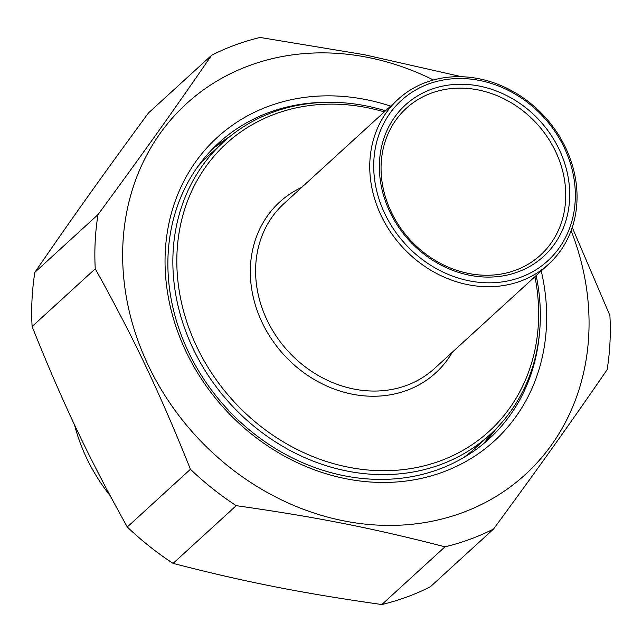 <?xml version="1.0" encoding="UTF-8"?>
<svg xmlns="http://www.w3.org/2000/svg" width="642" height="642" viewBox="0 0 642 642"><rect width="100%" height="100%" fill="white"/><g stroke="black" fill="none" stroke-linecap="round" stroke-linejoin="round"><path stroke-width="0.96" d="M98.017 214.597A277.561 239.891 47.6 0 0 95.249 268.805L32.1 326.521A277.561 239.891 -132.4 0 1 34.869 272.312L98.017 214.597C143.302 153.013 174.255 109.581 211.587 55.268L148.438 112.984C103.161 174.568 72.201 217.999 34.869 272.312M461.718 76.743L364.142 54.674L260.154 37.461A277.561 239.891 47.6 0 0 235.213 44.98A277.561 239.891 47.6 0 0 211.587 55.268M493.562 529.016L430.413 586.732A277.561 239.891 -132.4 0 1 381.846 604.539L444.994 546.815A277.561 239.891 47.6 0 0 493.562 529.016C538.839 467.432 569.799 424.001 607.131 369.688A277.561 239.891 47.6 0 0 609.9 315.479L572.239 227.428M190.433 469.27A277.561 239.891 47.6 0 0 236.232 505.671L173.083 563.395A277.561 239.891 -132.4 0 1 127.293 526.994L190.433 469.27C159.786 392.719 133.841 338.085 95.249 268.805M32.1 326.521C62.747 403.072 88.692 457.706 127.293 526.994M173.083 563.395C245.043 581.989 301.941 593.208 381.846 604.539M444.994 546.815C373.042 528.222 316.137 517.003 236.232 505.671M433.414 79.993A251.174 217.084 47.6 0 0 249.642 65.476A251.174 217.084 47.6 0 0 145.533 359.44A251.174 217.084 47.6 0 0 451.141 516.457A251.174 217.084 47.6 0 0 571.115 230.638M539.344 334.45A200.432 173.228 -132.4 0 1 489.188 438.807A200.432 173.228 -132.4 0 1 438.719 469.35A200.432 173.228 -132.4 0 1 205.039 380.979A200.432 173.228 -132.4 0 1 218.745 142.925A200.432 173.228 -132.4 0 1 327.179 102.327M390.609 106.139A205.504 177.617 47.6 0 0 167.032 289.157A205.504 177.617 47.6 0 0 442.747 472.143A205.504 177.617 47.6 0 0 541.238 270.932M74.488 424.715A170.997 147.796 47.6 0 0 86.542 457.923A170.997 147.796 47.6 0 0 110.127 495.64M555.611 151.552A99.454 85.956 -132.4 0 1 540.5 255.107A99.454 85.956 -132.4 0 1 391.187 211.844A99.454 85.956 -132.4 0 1 406.298 108.289A99.454 85.956 -132.4 0 1 555.611 151.552M385.529 110.777A197.888 171.037 47.6 0 0 223.087 142.388A197.888 171.037 47.6 0 0 193.009 348.437A197.888 171.037 47.6 0 0 490.119 434.522A197.888 171.037 47.6 0 0 536.158 275.57M534.93 276.694A194.847 168.405 -132.4 0 1 417.741 467.296A194.847 168.405 -132.4 0 1 196.661 346.479A194.847 168.405 -132.4 0 1 210.769 160.171A194.847 168.405 -132.4 0 1 384.301 111.901M381.115 215.535A111.628 96.485 47.6 0 0 548.717 264.095A111.628 96.485 47.6 0 0 565.682 147.861A111.628 96.485 47.6 0 0 398.088 99.301A111.628 96.485 47.6 0 0 381.115 215.535M384.767 213.577A108.586 93.852 -132.4 0 1 479.646 80.467A108.586 93.852 -132.4 0 1 559.174 247.948A108.586 93.852 -132.4 0 1 384.767 213.577M389.798 211.732A102.495 88.588 47.6 0 0 554.431 244.177A102.495 88.588 47.6 0 0 479.365 86.084A102.495 88.588 47.6 0 0 389.798 211.732M483.017 444.152A200.432 173.228 47.6 0 0 496.579 428.246M229.924 136.513A200.432 173.228 47.6 0 0 212.863 148.599M490.119 434.522L475.802 447.61A197.888 171.037 -132.4 0 1 463.452 457.73M197.592 166.864A197.888 171.037 -132.4 0 1 208.77 155.476L223.087 142.388M301.796 187.312A115.688 99.991 47.6 0 0 283.933 354.882A115.688 99.991 47.6 0 0 452.425 352.105M548.717 264.095L434.554 368.444A111.628 96.485 -132.4 0 1 288.025 351.142A111.628 96.485 -132.4 0 1 283.925 203.65L398.088 99.301M483.001 444.16L496.507 428.318M229.844 136.585L212.855 148.607"/></g></svg>
